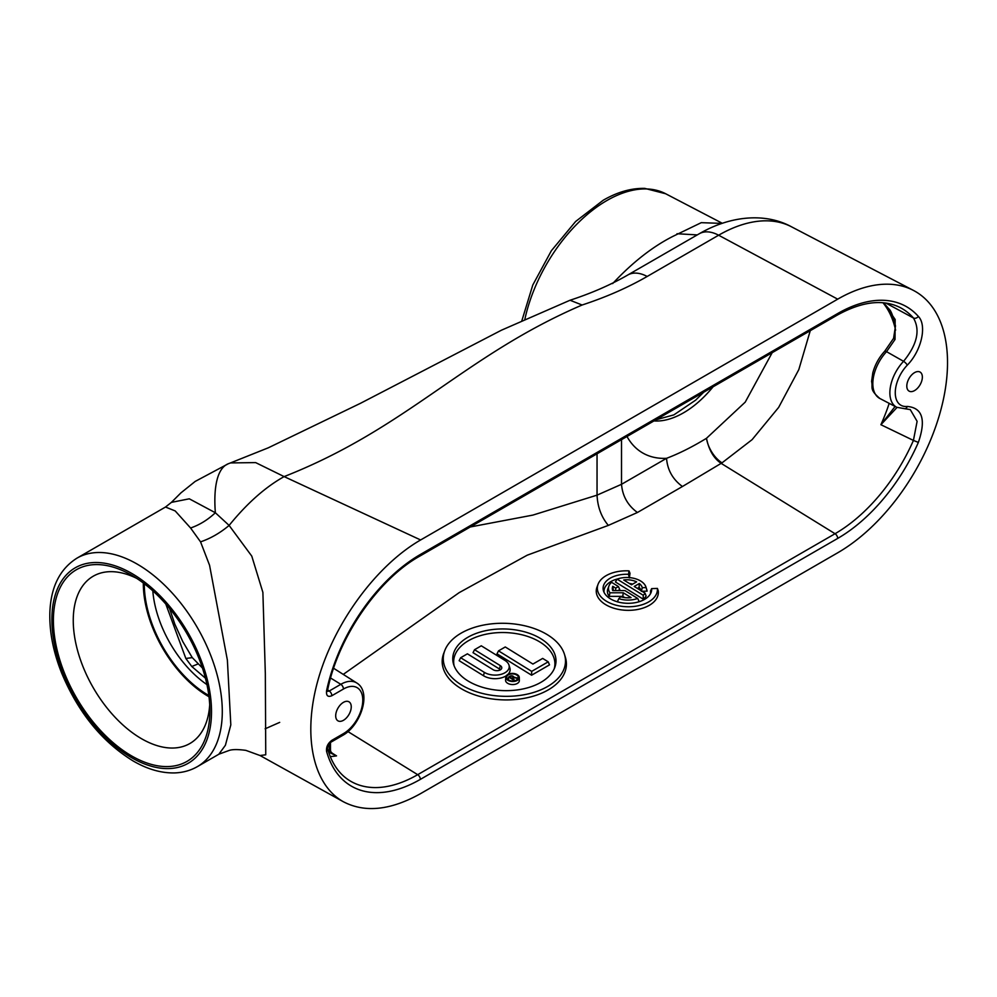 <?xml version="1.0" encoding="UTF-8"?>
<svg xmlns="http://www.w3.org/2000/svg" width="997" height="997" viewBox="0 0 997 997"><rect width="100%" height="100%" fill="white"/><g stroke="black" fill="none" stroke-linecap="round" stroke-linejoin="round"><path stroke-width="1.5" d="M327.552 748.697A3.888 2.767 164.2 0 1 327.577 748.772A3.888 2.767 164.2 0 1 327.577 748.784A3.888 2.767 164.2 0 1 326.58 751.414A137.711 79.511 120 0 0 420.348 779.38A3.888 2.243 -120 0 0 417.693 774.681A133.835 77.267 -60 0 1 349.149 780.315C338.992 773.846 331.802 763.328 327.577 748.772M331.004 742.129A3.888 2.243 -120 0 0 331.066 742.092A3.888 2.243 -120 0 0 331.079 742.092A3.888 2.243 -120 0 0 331.864 740.322C327.826 743.338 326.069 747.04 326.58 751.414M327.577 748.784C327.602 746.03 328.773 743.799 331.079 742.092L342.669 735.4C360.789 725.579 371.981 692.13 356.801 683.007A31.194 18.008 120 0 0 340.812 684.316L329.222 691.021A3.888 2.243 60 0 1 331.864 695.719L343.467 689.014A27.318 15.765 -60 0 1 362.783 700.168A27.318 15.765 -60 0 1 343.467 733.618L331.864 740.322M327.265 691.208L327.639 689.949L329.222 691.021L327.539 691.345M419.538 556.264L836.894 315.314A3.888 2.243 -120 0 0 837.692 313.532L420.348 554.494A3.888 2.243 -120 0 1 419.538 556.264C378.112 579.357 338.182 637.27 327.639 689.936A3.888 1.558 -168 0 1 326.58 690.722C326.056 695.694 327.826 697.364 331.864 695.719M885.847 303.063L913.426 317.968C920.455 330.107 917.165 344.563 903.569 361.325L886.545 351.667A32.004 18.482 120 0 0 879.853 398.488C868.886 389.067 873.148 387.771 871.59 381.465L872.811 372.841C874.98 364.74 878.943 357.549 884.688 351.256A3.888 1.184 -137 0 1 886.545 351.667L895.044 339.429L893.574 338.357L884.7 351.256M420.348 779.38L837.692 538.417A3.888 2.243 60 0 0 835.05 533.719A133.835 77.267 -60 0 0 913.426 440.425L918.349 442.419C926.176 419.774 922.474 407.785 907.258 406.452A3.888 2.929 -96 0 1 904.915 408.733L910.261 409.593L917.115 421.32L913.426 440.425L880.899 424.71L895.119 406.452M330.63 751.464L333.135 754.231L336.537 755.876L331.241 752.585M837.692 299.162A155.32 89.68 -60 0 1 913.414 290.401A155.32 89.68 -60 0 1 939.673 414.179A155.32 89.68 -60 0 1 837.692 552.799L420.622 793.6C390.774 810.287 365.052 813.016 343.442 801.787C312.223 784.477 302.141 733.804 318.716 677.586C335.279 621.368 376.854 565.212 420.622 539.963L837.692 299.162L718.625 235.217A149.438 86.278 -60 0 1 791.481 226.793L913.414 290.401M343.467 720.295A10.992 6.343 -60 0 1 337.971 720.843A10.992 6.343 -60 0 1 336.288 712.032A10.992 6.343 -60 0 1 343.467 702.337A10.992 6.343 -60 0 1 348.962 701.801A10.992 6.343 -60 0 1 350.657 710.612A10.992 6.343 -60 0 1 343.467 720.295M914.573 390.575A10.992 6.343 -60 0 1 909.077 391.111A10.992 6.343 -60 0 1 907.395 382.3A10.992 6.343 -60 0 1 914.573 372.616A10.992 6.343 -60 0 1 920.081 372.068A10.992 6.343 -60 0 1 921.764 380.879A10.992 6.343 -60 0 1 914.573 390.575M510.601 676.402A1.496 0.897 -178.2 0 1 512.72 677.711L511.748 678.272L509.641 676.963L510.601 676.402L510.601 677.561M508.682 677L510.177 676.14A2.044 1.221 -178.2 0 1 512.396 675.916A2.044 1.221 -178.2 0 1 513.667 677.063A2.044 1.221 -178.2 0 1 513.505 677.536L517.605 677.923L513.193 677.948L512.184 678.533L513.767 680.141L508.682 677L508.42 679.892M513.742 680.926L513.767 680.141M514.315 680.851L514.29 679.842M513.181 679.156L513.193 677.948M516.932 679.892L516.957 678.309M517.692 679.269L517.605 677.923M515.985 677.773A5.783 3.452 1.8 0 0 513.667 677.088L513.667 677.561M508.62 677.773A5.783 3.452 1.8 0 0 507.224 678.87M516.72 675.031A5.907 3.527 -178.2 0 1 518.44 677.723A5.907 3.527 -178.2 0 1 512.433 680.976A5.907 3.527 -178.2 0 1 506.638 677.349A5.907 3.527 -178.2 0 1 510.265 674.146A5.907 3.527 -178.2 0 1 516.72 675.031M498.512 650.867L505.267 646.966L532.921 664.052L542.68 658.419L548.2 661.834L531.688 671.367L498.512 650.867L497.005 653.833L531.6 675.206L531.688 671.367M467.406 653.82L493.179 669.735A5.035 3.003 1.8 0 0 498.139 670.595A5.035 3.003 1.8 0 0 501.653 668.439A5.035 3.003 1.8 0 0 500.295 665.622L474.535 649.708L481.289 645.807L504.956 660.425A14.594 8.711 -178.2 0 1 508.981 665.086A14.594 8.711 -178.2 0 1 501.416 674.234A14.594 8.711 -178.2 0 1 484.305 672.339L460.651 657.721L467.406 653.82M517.331 674.682A6.767 4.038 -178.2 0 1 519.3 677.549A6.767 4.038 -178.2 0 1 515.15 681.225A6.767 4.038 -178.2 0 1 507.76 680.203A6.767 4.038 -178.2 0 1 505.791 677.137A6.767 4.038 -178.2 0 1 510.09 673.623A6.767 4.038 -178.2 0 1 517.331 674.682M548.2 661.834L549.521 664.849L531.6 675.206M506.376 675.667A15.591 9.309 -178.2 0 1 483.508 675.729L459.143 660.687L460.651 657.721M508.981 665.086L509.866 667.978A15.591 9.309 -178.2 0 1 507.934 674.396M500.382 669.834A4.038 2.405 1.8 0 0 499.497 669.024L473.027 652.674L474.535 649.708M519.3 677.549L519.35 680.54A6.892 4.113 -178.2 0 1 515.113 684.291A6.892 4.113 -178.2 0 1 507.573 683.244A6.892 4.113 -178.2 0 1 505.566 680.116L505.791 677.137M205.444 678.184L191.785 666.495L185.841 658.469L165.801 604.02M169.565 608.469L174.824 624.159L182.812 641.657L192.271 657.634L185.841 658.469M197.792 664.052L191.785 666.495M632.684 584.117A14.07 8.4 1.8 0 0 629.431 583.507M554.17 668.925A50.635 30.234 1.8 0 0 540.1 642.118A50.635 30.234 1.8 0 0 481.838 635.239A50.635 30.234 1.8 0 0 454.121 665.846M208.996 696.753A92.198 53.227 60 0 1 143.319 583.557A92.198 53.227 60 0 1 143.331 582.996M330.468 742.516L330.468 749.881A3.888 2.243 180 0 1 330.468 749.894A3.888 2.243 180 0 1 329.334 751.464L329.334 743.7M623.723 579.98A15.08 8.998 -178.2 0 1 636.609 581.849L631.512 584.79L623.723 579.98M540.897 638.728A51.632 30.832 -178.2 0 1 554.768 667.504A51.632 30.832 -178.2 0 1 503.435 690.622A51.632 30.832 -178.2 0 1 453.623 664.401A51.632 30.832 -178.2 0 1 480.38 632.023A51.632 30.832 -178.2 0 1 540.897 638.728M209.706 704.729A96.609 55.782 60 0 1 191.436 742.553A96.609 55.782 60 0 1 116.462 718.725A96.609 55.782 60 0 1 73.255 620.408A96.609 55.782 60 0 1 94.877 575.319A96.609 55.782 60 0 1 136.776 578.397M330.468 749.894L330.668 751.464A3.888 1.433 166.4 0 1 329.845 752.685L329.334 751.464A127.504 73.616 120 0 1 328.412 751.526M330.256 756.573A131.38 75.859 -60 0 0 336.537 755.876L329.845 752.685M646.106 587.582L642.28 587.707A15.08 8.998 1.8 0 0 639.314 583.519L634.217 586.46L645.047 593.153A18.906 11.291 -178.2 0 1 643.227 595.259L617.093 579.12A18.906 11.291 -178.2 0 1 645.969 587.108A18.906 11.291 -178.2 0 1 646.106 587.582L647.115 591.134L642.043 591.296M609.952 592.791A18.906 11.291 -178.2 0 1 608.943 585.962A18.906 11.291 -178.2 0 1 611.56 582.31L618.427 586.56L615.722 588.118L612.781 586.298A15.08 8.998 1.8 0 0 612.569 590.124A15.08 8.998 1.8 0 0 612.731 590.585L624.932 590.573L637.694 598.449A18.906 11.291 -178.2 0 1 618.813 598.674L620.732 596.729A15.08 8.998 1.8 0 0 631.064 597.589L623.262 592.779L609.952 592.791L609.217 596.368A19.903 11.889 -178.2 0 1 607.883 588.803L608.943 585.962M629.02 570.882L628.521 574.309A24.302 14.506 1.8 0 0 603.509 590.947A24.302 14.506 1.8 0 0 626.939 603.285A24.302 14.506 1.8 0 0 651.103 592.417A24.302 14.506 1.8 0 0 651.652 588.604L657.409 588.417A30.06 17.958 -178.2 0 1 624.907 606.637A30.06 17.958 -178.2 0 1 598.05 584.304A30.06 17.958 -178.2 0 1 629.02 570.882L630.017 573.35L629.394 577.599M470.285 526.964L532.872 515.1L597.041 495.148L621.517 484.305L666.532 458.321C678.945 453.635 692.267 446.968 706.487 438.294L745.22 402.14L772.189 352.676M547.602 634.852A61.129 36.503 -178.2 0 1 564.476 654.368A61.129 36.503 -178.2 0 1 532.809 692.691A61.129 36.503 -178.2 0 1 461.162 684.765A61.129 36.503 -178.2 0 1 444.737 650.68A61.129 36.503 -178.2 0 1 487.321 624.409A61.129 36.503 -178.2 0 1 547.602 634.852M53.402 620.408A110.655 63.883 60 0 1 131.641 575.244A110.655 63.883 60 0 1 209.881 710.761A110.655 63.883 60 0 1 131.641 755.925A110.655 63.883 60 0 1 53.402 620.408M893.561 338.382L895.493 325.932C893.088 315.924 890.869 310.229 888.838 308.858L883.629 302.801M883.803 302.814L895.156 319.501L895.044 339.429M645.969 587.108L646.866 590.012A19.903 11.889 -178.2 0 1 647.115 591.134M645.047 593.153L646.106 596.019A19.903 11.889 -178.2 0 1 643.264 599.185L615.448 581.999L617.093 579.12M643.264 599.185L643.227 595.259M641.208 590.785A14.07 8.4 1.8 0 0 639.089 587.42L637.382 588.417M639.089 587.42L639.314 583.519M641.32 591.321L642.28 587.707M624.783 597.602L622.776 596.356L609.217 596.368M622.776 596.356L623.262 592.779M617.342 601.876L618.813 598.674M637.694 598.449L639.152 601.552A19.903 11.889 -178.2 0 1 637.494 602.188M613.417 590.585L612.781 586.298M615.66 590.585L615.722 588.118M618.427 586.56L619.748 589.576L618.015 590.573M657.409 588.417L658.232 590.772A31.069 18.544 -178.2 0 1 625.244 610.251A31.069 18.544 -178.2 0 1 596.991 587.146L598.05 584.304M650.43 593.826A23.292 13.908 1.8 0 0 650.505 591.022L651.652 588.604M629.331 577.948L628.521 574.309M617.666 578.921A23.292 13.908 1.8 0 0 604.082 592.405M626.988 436.499A115.378 66.612 -60 0 0 666.532 458.321C667.492 470.048 672.801 479.445 682.434 486.511L637.419 512.495C627.786 505.429 622.477 496.032 621.517 484.305L621.517 439.665M347.953 731.599L417.693 774.681L835.05 533.719L721.13 463.356C713.765 458.396 708.892 450.046 706.487 438.294A23.292 13.135 -119.8 0 0 722.002 462.857L682.434 486.511M564.476 654.368L565.374 657.272A62.126 37.101 -178.2 0 1 533.183 696.218A62.126 37.101 -178.2 0 1 460.365 688.154A62.126 37.101 -178.2 0 1 443.665 653.521L444.737 650.68M810.262 330.692L798.796 369.65L778.669 407.374L752.099 439.652L722.002 462.857M897.013 407.449L880.899 424.71A132.314 76.395 -60 0 0 889.187 403.361M721.828 223.403L701.265 222.667L673.249 236.202C652.773 246.521 632.584 262.311 612.657 283.584M218.991 754.143L229.497 750.33C232.824 749.333 238.283 749.345 245.873 750.367L260.043 755.527L265.75 754.791L265.327 673.573L262.884 592.38L251.78 556.127L229.123 525.431C220.075 532.996 210.554 538.48 200.547 541.857L209.557 565.249L227.378 660.114L230.818 724.881L225.409 745.258L218.817 754.243M420.622 539.963L284.133 476.603C265.327 487.109 246.982 503.385 229.111 525.419L215.352 512.745L189.293 498.812L171.409 502.376L165.502 507.037L175.198 510.938L190.589 528.011L200.547 541.857M279.696 722.376L265.127 728.807M165.44 507.074L76.993 558.133C59.808 568.963 50.76 587.158 49.85 612.731C49.339 631.836 53.29 651.988 61.702 673.162C78.252 712.606 102.118 741.905 133.299 761.06C147.568 769.31 161.439 773.261 174.899 772.912C183.087 772.6 190.577 770.507 197.369 766.631A120.375 69.503 -120 0 0 222.294 711.522A120.375 69.503 -120 0 0 169.752 590.386A120.375 69.503 -120 0 0 76.993 558.133M582.123 305.007C464.029 355.767 407.686 427.975 284.133 476.603L255.656 462.608L230.494 462.92L268.318 447.803L360.44 403.324L501.379 330.231L570.035 300.247L582.111 305.007C606.101 297.143 627.786 287.635 647.178 276.468L718.625 235.217A40.777 23.542 60 0 0 699.246 233.759C731.798 214.854 766.519 213.096 791.481 226.793M342.669 735.4A3.888 2.243 -120 0 0 343.467 733.618M330.593 678.01L340.812 684.316A3.888 2.243 60 0 1 343.467 689.014M420.348 554.494A137.711 79.511 120 0 0 326.58 690.722M836.894 315.314C861.869 301.455 883.006 298.888 900.291 307.624A133.835 77.267 -60 0 1 913.426 317.968A3.888 3.116 -41.5 0 0 918.349 316.41A137.711 79.511 120 0 0 837.692 313.532M904.915 408.733L896.714 407.287A31.194 18.008 120 0 1 903.569 361.325A3.888 1.221 43.6 0 1 907.258 365.176C921.402 350.907 927.247 325.396 918.349 316.41M907.258 406.452A27.318 15.765 -60 0 1 895.269 392.743A27.318 15.765 -60 0 1 907.258 365.176M837.692 538.417A137.711 79.511 120 0 0 918.349 442.419M483.508 675.729L484.305 672.339M499.497 669.024L500.295 665.622M208.847 695.545A90.814 52.43 60 0 1 208.523 695.345A90.814 52.43 60 0 1 144.303 583.744M152.803 590.835A84.994 49.065 -120 0 0 206.965 684.627M713.079 386.799A85.144 49.165 -60 0 1 653.945 420.933M637.419 512.495L608.344 525.407C601.39 517.131 597.627 507.049 597.041 495.148L597.041 453.797M608.344 525.407L527.214 555.192L459.168 592.642L343.255 674.396M882.956 302.739A132.314 76.395 -60 0 1 895.605 330.144M131.691 757.72A112.873 65.166 60 0 1 51.881 619.473A112.873 65.166 60 0 1 131.691 573.387A112.873 65.166 60 0 1 211.514 711.634A112.873 65.166 60 0 1 131.691 757.72M524.858 319.302A120.637 69.653 -60 0 1 606.861 200.547A120.637 69.653 -60 0 1 665.672 193.754L722.239 223.253M676.988 233.734L697.252 234.906M190.589 528.011C199.612 524.883 207.862 519.798 215.352 512.745A139.792 42.036 68.9 0 1 228.35 463.73L195.188 481.426L180.918 492.879L171.409 502.363M627.499 275.184A40.777 23.542 60 0 1 627.798 274.998A40.777 23.542 60 0 1 647.178 276.468M356.801 683.007L333.609 668.264M192.284 657.621L202.453 668.052M703.732 392.195L695.644 400.146L673.847 414.889L655.964 419.774M896.714 407.287L879.853 398.488M521.88 320.648L532.797 285.005L551.366 250.733L575.63 221.484L603.173 200.272C617.467 191.997 631.363 188.047 644.835 188.396L665.672 193.754M260.055 755.527L343.442 801.787M699.246 233.759L627.798 274.998C610.987 284.731 591.732 293.143 570.035 300.247M228.363 463.73L230.531 462.907M197.369 766.631L219.028 754.131"/></g></svg>
